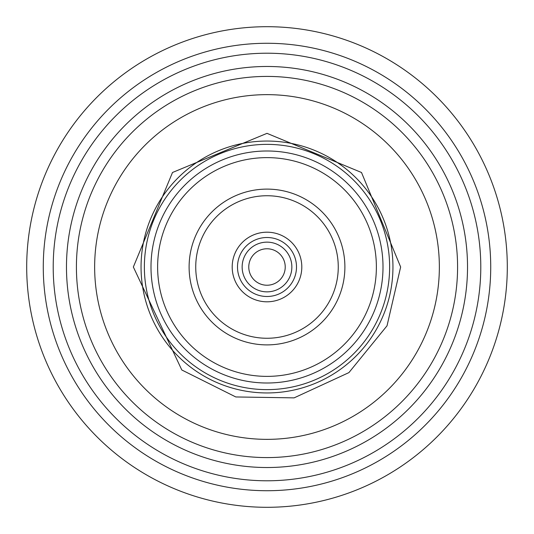 <?xml version="1.0" encoding="UTF-8"?>
<svg xmlns="http://www.w3.org/2000/svg" width="534" height="534" viewBox="0 0 534 534"><rect width="100%" height="100%" fill="white"/><g stroke="black" fill="none" stroke-linecap="round" stroke-linejoin="round"><path stroke-width="0.8" d="M26.7 267A240.3 240.3 0 0 0 267 507.3A240.3 240.3 0 0 0 507.3 267A240.3 240.3 0 0 0 267 26.7A240.3 240.3 0 0 0 26.7 267M43.274 267A223.726 223.726 0 0 0 267 490.726A223.726 223.726 0 0 0 490.726 267A223.726 223.726 0 0 0 267 43.274A223.726 223.726 0 0 0 43.274 267M53.213 267A213.787 213.787 0 0 0 267 480.787A213.787 213.787 0 0 0 480.787 267A213.787 213.787 0 0 0 267 53.213A213.787 213.787 0 0 0 53.213 267M467.524 267A200.524 200.524 0 0 0 267 66.476A200.524 200.524 0 0 0 66.476 267A200.524 200.524 0 0 0 267 467.524A200.524 200.524 0 0 0 467.524 267M457.585 267A190.585 190.585 0 0 0 267 76.415A190.585 190.585 0 0 0 76.415 267A190.585 190.585 0 0 0 267 457.585A190.585 190.585 0 0 0 457.585 267M439.355 267A172.355 172.355 0 0 0 267 94.645A172.355 172.355 0 0 0 94.645 267A172.355 172.355 0 0 0 267 439.355A172.355 172.355 0 0 0 439.355 267M141.049 267A125.951 125.951 0 0 0 267 392.951A125.951 125.951 0 0 0 392.951 267A125.951 125.951 0 0 0 267 141.049A125.951 125.951 0 0 0 141.049 267M389.633 267A122.633 122.633 0 0 0 267 144.367A122.633 122.633 0 0 0 144.367 267A122.633 122.633 0 0 0 267 389.633A122.633 122.633 0 0 0 389.633 267M383.005 267A116.005 116.005 0 0 0 267 150.995A116.005 116.005 0 0 0 150.995 267A116.005 116.005 0 0 0 267 383.005A116.005 116.005 0 0 0 383.005 267M157.623 267A109.377 109.377 0 0 0 267 376.377A109.377 109.377 0 0 0 376.377 267A109.377 109.377 0 0 0 267 157.623A109.377 109.377 0 0 0 157.623 267M189.109 267A77.891 77.891 0 0 0 267 344.891A77.891 77.891 0 0 0 344.891 267A77.891 77.891 0 0 0 267 189.109A77.891 77.891 0 0 0 189.109 267M195.738 267A71.262 71.262 0 0 0 267 338.262A71.262 71.262 0 0 0 338.262 267A71.262 71.262 0 0 0 267 195.738A71.262 71.262 0 0 0 195.738 267M301.803 267A34.803 34.803 0 0 0 267 232.197A34.803 34.803 0 0 0 232.197 267A34.803 34.803 0 0 0 267 301.803A34.803 34.803 0 0 0 301.803 267M237.503 267A29.497 29.497 0 0 0 267 296.497A29.497 29.497 0 0 0 296.497 267A29.497 29.497 0 0 0 267 237.503A29.497 29.497 0 0 0 237.503 267M291.858 267A24.858 24.858 0 0 0 267 242.142A24.858 24.858 0 0 0 242.142 267A24.858 24.858 0 0 0 267 291.858A24.858 24.858 0 0 0 291.858 267M285.229 267A18.229 18.229 0 0 0 267 248.771A18.229 18.229 0 0 0 248.771 267A18.229 18.229 0 0 0 267 285.229A18.229 18.229 0 0 0 285.229 267M400.647 267L387.023 325.8L348.916 372.605L294.101 397.87L235.801 396.956L181.807 369.982L133.353 267L172.502 172.489L267.007 133.353L361.505 172.495L400.647 267"/></g></svg>
